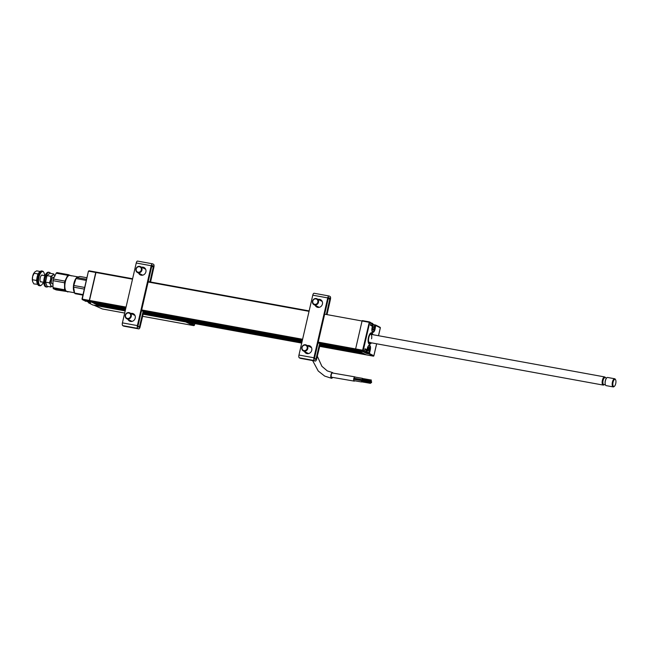 <?xml version="1.0" encoding="UTF-8"?>
<svg xmlns="http://www.w3.org/2000/svg" width="648" height="648" viewBox="0 0 648 648"><rect width="100%" height="100%" fill="white"/><g stroke="black" fill="none" stroke-linecap="round" stroke-linejoin="round"><path stroke-width="0.97" d="M320.007 344.947L361.706 352.544L320.096 344.574M302.13 341.294L143.556 312.393M125.591 309.12L94.154 303.11L125.655 308.853M125.51 309.501L94.187 303.402M143.467 312.773L302.041 341.674M96.236 304.163L125.485 309.606M143.443 312.879L302.017 341.78M319.982 345.052L362.054 352.723M125.42 309.874L96.584 304.341M319.829 345.7L364.144 353.776L319.918 345.327M301.96 342.055L143.378 313.146M125.331 310.254L96.625 304.625M143.289 313.527L301.871 342.428M98.674 305.394L125.307 310.36M143.265 313.632L301.846 342.533M319.796 345.805L364.492 353.954M125.242 310.635L99.023 305.573M366.314 354.861L319.739 346.081M301.782 342.808L143.2 313.899M88.339 301.992L88.525 302.81L92.956 305.046L99.055 305.856M366.979 352.682L366.784 353.516L366.979 352.682M90.477 301.523L125.858 307.97L89.383 300.972L96.05 272.079L95.758 272.468L88.727 271.188L89.003 270.791L132.605 278.737L96.05 272.079M362.354 320.614L362.062 321.003L362.337 320.606L369.384 321.894A0.494 0.454 -63.2 0 1 369.498 321.926A0.494 0.494 0 0 0 369.368 321.886L362.313 320.606M356.781 350.058L318.006 342.995L356.781 350.058L355.614 348.932L362.062 321.003L355.614 348.932L356.902 350.123L363.933 351.402L362.718 350.787A0.494 0.454 -63.2 0 0 363.277 350.39L364.508 351.014L365.01 348.754L366.355 349.434L364.881 349.312M125.68 308.748L92.988 302.794L91.975 301.798L91.935 302.26L84.904 300.98L91.911 302.073M143.645 312.02L302.219 340.921M320.185 344.193L359.276 351.321L320.25 343.91M143.621 312.125L302.195 341.026M320.161 344.299L359.624 351.491M372.908 334.692A5.8 2.3 100.3 0 0 371.871 332.861A5.8 2.3 100.3 0 0 371.62 332.772A5.8 2.3 100.3 0 0 368.38 337.738A5.8 2.3 100.3 0 0 369.279 344.096A5.8 2.3 100.3 0 0 369.538 344.185A5.8 2.3 100.3 0 0 371.417 342.849M374.495 328.981L375.686 325.515L374.099 324.891M375.686 325.515L375.087 329.103A4.058 1.612 -79.7 0 1 372.689 332.286A4.058 1.612 -79.7 0 1 372.106 327.605L372.916 324.073A0.494 0.454 -63.2 0 0 372.584 323.506M379.971 327.24A0.494 0.454 116.8 0 1 380.311 327.807L380.303 327.848M373.937 324.713L375.565 325.013A0.494 0.454 116.8 0 1 375.897 325.571L380.311 327.807L378.489 335.713M370.462 325.207L371.588 325.774L372.074 323.692L370.956 323.004L371.936 323.182A0.494 0.454 116.8 0 1 372.284 323.749L371.766 325.993L370.373 325.158L370.94 323.085A0.494 0.454 -63.2 0 0 370.607 322.51M366.355 349.434L365.626 351.621L366.104 349.531L364.97 348.956M367.286 348.486L367.295 348.478A4.058 1.612 -79.7 0 1 369.684 345.287A4.058 1.612 -79.7 0 1 370.267 349.977L369.449 353.508A0.494 0.454 116.8 0 1 368.89 353.905L366.525 353.435L363.787 352.05L365.909 352.399A0.494 0.454 -63.2 0 0 366.468 352.002L365.828 351.678A0.494 0.454 116.8 0 1 365.269 352.075L365.626 351.621M366.485 352.01L367.286 348.47L366.485 352.01L365.918 352.407L358.214 350.609L365.245 351.888M363.941 351.402L364.508 351.014A0.494 0.454 -63.2 0 1 363.933 351.402L356.902 350.123M318.209 342.112L362.645 350.212L362.718 350.787L318.087 342.654M369.368 321.886L362.645 350.212L363.277 350.39L369.725 322.453A0.494 0.454 -63.2 0 0 369.498 321.926L370.721 322.542M371.588 325.774L371.183 325.701M358.239 350.795L366.274 354.853L373.361 356.141M367.076 352.698L366.922 353.363L369.239 353.452L370.057 349.92A3.896 1.547 100.3 0 0 369.328 345.368A3.896 1.547 100.3 0 0 368.671 345.562M376.658 343.796L373.896 355.768L369.239 353.452M372.632 332.124A3.896 1.547 100.3 0 0 372.746 332.157L372.608 332.108C372.082 332.489 371.911 330.99 372.114 327.613L372.932 324.081L372.284 323.749M364.37 352.123L366.711 353.306L366.857 352.666M372.616 334.643A5.306 2.106 100.3 0 0 370.672 333.509A5.306 2.106 100.3 0 0 368.631 337.495A5.306 2.106 100.3 0 0 368.744 342.857A5.306 2.106 100.3 0 0 371.126 342.792M371.255 342.816A5.8 2.3 -79.7 0 1 369.457 344.169M371.539 332.764A5.8 2.3 -79.7 0 1 372.746 334.668M370.786 342.727A4.803 1.912 -79.7 0 1 368.987 342.598A4.803 1.912 -79.7 0 1 368.704 338.135A4.803 1.912 -79.7 0 1 370.543 334.068A4.803 1.912 -79.7 0 1 372.268 334.579M369.951 342.217A4.139 1.644 -79.7 0 1 368.809 342.201M370.235 334.376A4.139 1.644 -79.7 0 1 371.571 338.815M91.935 302.26L99.97 306.318L125.177 310.91L92.98 305.046M99.039 305.71L98.593 305.629M84.904 300.98L85.56 301.304M90.437 303.053L87.504 301.66M132.508 279.166L95.758 272.468L89.311 300.397L82.28 299.117L88.428 271.164L81.98 299.093L83.568 300.308L90.607 301.587L82.353 299.692M126.06 307.095L89.311 300.397L89.383 300.972L125.939 307.63M83.568 300.308L90.655 301.563M373.24 326.9L373.758 326.576L374.042 327.929L373.548 329.646L372.762 329.921M372.608 329.16L372.811 327.256M371.92 330.585A3.394 1.353 100.3 0 0 373.289 331.411A3.394 1.353 100.3 0 0 374.512 328.925A3.394 1.353 100.3 0 0 374.39 325.385A3.394 1.353 100.3 0 0 372.357 326.568M373.143 331.517A3.726 1.482 -79.7 0 1 372.997 331.663A3.726 1.482 -79.7 0 1 372.381 331.914M372.705 325.045A3.726 1.482 -79.7 0 1 373.637 324.575A3.726 1.482 -79.7 0 1 374.196 325.045A3.726 1.482 -79.7 0 1 374.293 325.231M372.77 330.01L372.446 329.014M372.487 329.103L372.981 326.94M367.019 349.701A3.394 1.353 100.3 0 0 368.469 352.277A3.394 1.353 100.3 0 0 369.692 349.79A3.394 1.353 100.3 0 0 369.571 346.251A3.394 1.353 100.3 0 0 367.991 346.542M368.331 352.382A3.726 1.482 -79.7 0 1 368.177 352.528A3.726 1.482 -79.7 0 1 367.481 352.779A3.726 1.482 -79.7 0 1 366.622 351.394M365.269 352.285A3.726 1.482 100.3 0 0 365.561 352.423L367.481 352.779M367.764 350.098L368.915 350.155L367.943 350.795M367.951 350.884L367.797 350.147M368.024 347.992L369.23 348.357L368.915 350.155M367.878 350.252L368.04 347.944L368.769 347.36L369.23 348.357M367.797 349.985L367.87 349.304L368.987 349.483M367.87 349.304L367.991 348.122M368.898 345.457A3.726 1.482 -79.7 0 1 369.384 345.919A3.726 1.482 -79.7 0 1 369.473 346.105M87.172 301.604A3.726 1.482 100.3 0 0 87.472 301.741L88.063 301.855M605.426 377.744A4.139 1.644 100.3 0 0 605.256 377.403A4.139 1.644 100.3 0 0 604.665 376.934A4.139 1.644 100.3 0 0 602.494 379.874A4.139 1.644 100.3 0 0 602.591 384.612A4.139 1.644 100.3 0 0 603.183 385.082A4.139 1.644 100.3 0 0 604.179 384.588M614.685 378.756L607.654 377.476A4.139 1.644 100.3 0 0 606.196 378.635A4.139 1.644 100.3 0 0 605.208 384.029A4.139 1.644 100.3 0 0 605.58 385.163A4.139 1.644 100.3 0 0 606.172 385.625L613.202 386.913A4.139 1.644 -79.7 0 1 612.611 386.443A4.139 1.644 -79.7 0 1 612.514 381.704A4.139 1.644 -79.7 0 1 614.685 378.756A4.139 1.644 -79.7 0 1 615.276 379.226A4.139 1.644 -79.7 0 1 615.317 379.291A4.139 1.644 -79.7 0 1 615.349 379.347M614.426 386.265A3.645 1.45 100.3 0 0 615.819 383.179A3.645 1.45 100.3 0 0 615.6 379.793A3.645 1.45 100.3 0 0 615.568 379.744A3.645 1.45 100.3 0 0 613.356 381.226A3.645 1.45 100.3 0 0 613.219 386.095A3.645 1.45 100.3 0 0 614.426 386.265L613.98 386.637A4.139 1.644 -79.7 0 1 613.202 386.913M606.074 378.853A3.483 1.385 100.3 0 0 605.961 379.04A3.483 1.385 100.3 0 0 605.135 383.567A3.483 1.385 100.3 0 0 605.175 383.786M355.242 377.104A2.155 0.851 99.8 0 0 355.047 376.909A2.155 0.851 99.8 0 0 354.942 376.877A2.155 0.851 99.8 0 0 353.759 378.724A2.155 0.851 99.8 0 0 354.116 381.089A2.155 0.851 99.8 0 0 354.213 381.121A2.155 0.851 99.8 0 0 354.772 380.805M332.554 373.029A2.155 0.851 99.8 0 0 332.456 372.997A2.155 0.851 99.8 0 0 331.274 374.844A2.155 0.851 99.8 0 0 331.622 377.209A2.155 0.851 99.8 0 0 331.727 377.241A2.155 0.851 99.8 0 0 331.825 377.241M354.974 377.055A1.985 0.786 99.8 0 0 354.918 377.039A1.985 0.786 99.8 0 0 353.824 378.748A1.985 0.786 99.8 0 0 354.148 380.927A1.985 0.786 99.8 0 0 354.237 380.959A1.985 0.786 99.8 0 0 354.65 380.781M332.586 377.387A2.9 1.15 -80.2 0 1 331.525 378.294A2.9 1.15 -80.2 0 1 331.395 378.246A2.9 1.15 -80.2 0 1 330.917 375.071A2.9 1.15 -80.2 0 1 332.513 372.576A2.9 1.15 -80.2 0 1 332.643 372.624A2.9 1.15 -80.2 0 1 333.031 373.094M362.507 378.521L362.337 379.501M371.353 380.052L371.158 381.024L371.353 380.052L362.337 378.489L362.192 379.469M361.851 380.846L361.681 381.826M362.783 380.214L362.248 380.919M371.628 381.745L371.442 382.717L371.628 381.745L362.613 380.182L362.321 380.927M370.697 382.377L370.502 383.349L370.697 382.377M361.697 380.83L361.535 381.802M189.653 322.672L194.465 324.915A0.834 0.769 115 0 1 193.533 325.588L185.757 321.959M54.918 276.121L53.719 273.95L52.747 275.214A5.8 2.3 -79.7 0 1 54.732 275.692M50.844 276.307L50.601 279.653A5.8 2.3 -79.7 0 1 52.747 275.214L50.844 276.307L46.988 275.603L45.562 282.123L49.418 282.828L50.609 284.999L50.868 286.991L52.78 285.906A5.8 2.3 -79.7 0 1 50.609 284.999A5.8 2.3 100.3 0 1 50.601 279.653L49.418 282.828M46.988 275.603L49.872 273.254L53.719 273.95M53.946 277.409L53.355 277.295A3.313 1.312 100.3 0 0 51.524 280.041A3.313 1.312 100.3 0 0 52.172 283.816L52.796 283.929M50.868 286.991L47.02 286.295L45.562 282.123M74.52 292.774L66.865 291.381A8.116 3.224 -79.7 0 1 66.598 291.3A8.116 3.224 -79.7 0 1 65.221 282.471A8.116 3.224 -79.7 0 1 69.782 275.408L78.108 276.923M70.421 275.522A8.286 3.289 100.3 0 0 70.089 275.327A8.286 3.289 100.3 0 0 66.525 278.235A8.286 3.289 100.3 0 0 64.76 286.303A8.286 3.289 100.3 0 0 66.558 291.462L64.946 290.831A9.113 3.621 -79.7 0 1 64.573 289.769L64.549 282.771A9.113 3.621 -79.7 0 1 64.913 281.102L67.732 275.295A9.113 3.621 -79.7 0 1 68.469 274.695L56.903 272.589A9.113 3.621 100.3 0 0 56.165 273.189L53.347 278.996A9.113 3.621 100.3 0 0 52.982 280.657L53.006 287.655A9.113 3.621 100.3 0 0 53.371 288.725L56.214 289.915L66.558 291.462A8.286 3.289 100.3 0 0 67.513 291.503M68.283 291.641A9.113 3.621 -79.7 0 1 67.781 292.021M68.469 274.695L71.304 275.886M74.366 292.208A8.116 3.224 -79.7 0 1 73.548 285.169A8.116 3.224 -79.7 0 1 76.391 277.879M76.958 277.368A8.116 3.224 -79.7 0 1 78.068 276.939L76.675 277.498A9.113 3.621 100.3 0 0 76.326 277.984A9.113 3.621 100.3 0 0 75.978 278.535L73.775 285.476A9.113 3.621 100.3 0 0 73.613 287.145L74.593 293.05L83.017 294.589M56.165 273.189L67.732 275.295M53.371 288.725L64.946 290.831M53.006 287.655L64.573 289.769M52.982 280.657L64.549 282.771M53.347 278.996L64.913 281.102M48.082 286.489A7.46 2.965 -79.7 0 1 46.64 287.024L45.814 286.87A7.46 2.965 -79.7 0 1 45.571 286.797A7.46 2.965 -79.7 0 1 44.688 285.922A7.46 2.965 -79.7 0 1 44.242 279.005A7.46 2.965 -79.7 0 1 47.102 272.695A7.46 2.965 -79.7 0 1 48.495 272.201L49.313 272.354A7.46 2.965 -79.7 0 1 49.564 272.427A7.46 2.965 -79.7 0 1 50.471 273.359M46.64 287.024A7.46 2.965 -79.7 0 1 46.389 286.951A7.46 2.965 -79.7 0 1 45.125 278.834A7.46 2.965 -79.7 0 1 49.313 272.354M44.574 285.695A7.039 2.795 -79.7 0 1 44.453 285.501A7.039 2.795 -79.7 0 1 44.032 278.964A7.039 2.795 -79.7 0 1 46.729 273.002A7.039 2.795 -79.7 0 1 46.907 272.865M44.566 275.7A7.039 2.795 100.3 0 0 43.87 272.484A7.039 2.795 100.3 0 0 43.043 271.658A7.039 2.795 100.3 0 0 38.912 277.409A7.039 2.795 100.3 0 0 40.046 285.371A7.039 2.795 100.3 0 0 41.594 284.974A7.039 2.795 100.3 0 0 43.376 282.22M43.748 272.29A7.46 2.965 100.3 0 0 43.635 272.063A7.46 2.965 100.3 0 0 42.752 271.188A7.46 2.965 100.3 0 0 42.509 271.107A7.46 2.965 100.3 0 0 38.321 277.595A7.46 2.965 100.3 0 0 39.585 285.703A7.46 2.965 100.3 0 0 39.836 285.784A7.46 2.965 100.3 0 0 41.221 285.29A7.46 2.965 100.3 0 0 41.415 285.12M41.934 271.034A7.46 2.965 100.3 0 0 41.683 270.961A7.46 2.965 100.3 0 0 37.495 277.441A7.46 2.965 100.3 0 0 38.759 285.557A7.46 2.965 100.3 0 0 39.01 285.63L39.836 285.784M42.647 275.343A3.564 1.417 100.3 0 0 42.298 275.044A3.564 1.417 100.3 0 0 40.217 277.952A3.564 1.417 100.3 0 0 40.784 281.985A3.564 1.417 100.3 0 0 41.464 281.864M37.657 284.197A6.626 2.633 -79.7 0 1 37.009 277.684A6.626 2.633 -79.7 0 1 39.909 271.82M36.798 279.239L36.256 280.422L36.774 281.208M36.256 280.422L32.4 279.725L32.659 281.726L33.858 283.897L37.722 284.351M33.915 273.011A5.8 2.3 100.3 0 0 33.801 273.197A5.8 2.3 100.3 0 0 32.643 276.38L34.798 271.941L36.701 270.848L40.241 271.496M33.826 273.205L37.673 273.901L37.689 275.157M38.402 273.561L37.673 273.901M32.424 280.754L32.441 280.868A5.8 2.3 -79.7 0 1 32.424 280.754A5.8 2.3 -79.7 0 1 32.643 276.38L32.4 279.725M76.675 277.498L86.549 279.296M86.913 277.733L79.866 276.453L78.068 276.939M75.978 278.535L86.289 280.414M73.775 285.476L84.661 287.461M73.613 287.145L84.289 289.097M74.593 293.05A9.113 3.621 100.3 0 0 75.136 293.682L82.903 295.099M318.16 299.384A4.139 3.775 116.8 0 1 322.275 304.568A4.139 3.775 116.8 0 1 315.171 305.297M320.849 299.838A4.139 3.775 -63.2 0 0 318.767 299.692M315.779 305.605A4.139 3.775 -63.2 0 0 317.131 307.201M307.484 345.611A4.139 3.775 116.8 0 1 311.599 350.795A4.139 3.775 116.8 0 1 304.495 351.532M310.173 346.064A4.139 3.775 -63.2 0 0 308.092 345.919M305.103 351.84A4.139 3.775 -63.2 0 0 306.455 353.427M314.199 293.301A2.406 0.956 100.3 0 0 314.094 293.261A2.406 0.956 100.3 0 0 312.781 295.18L298.955 355.047A2.406 0.956 100.3 0 0 299.303 357.817L300.243 358.295A2.406 0.956 100.3 0 0 300.348 358.336A2.406 0.956 100.3 0 0 300.461 358.336M320.371 343.424L316.613 359.178A2.406 0.956 -79.7 0 1 315.309 361.058A2.406 0.956 -79.7 0 1 315.203 361.025L314.264 360.547A2.406 0.956 -79.7 0 1 313.916 357.777L327.742 297.91A2.406 0.956 -79.7 0 1 329.054 295.99A2.406 0.956 -79.7 0 1 329.16 296.031L330.099 296.501A2.406 0.956 -79.7 0 1 330.456 299.238L327.11 314.183M319.715 343.31L316.013 358.846L315.608 359.429L314.636 358.943L314.523 358.085L328.35 298.218L328.787 297.635L329.727 298.104L329.84 298.955L326.462 314.061M321.222 300.931A3.645 3.329 114.4 0 1 322.032 301.085M318.638 307.427A3.645 3.329 114.4 0 1 318.006 306.731M310.303 347.036A3.645 3.313 119.1 0 1 311.251 347.142M308.156 353.638A3.645 3.313 119.1 0 1 307.525 353.063M311.396 347.385A3.645 3.313 -60.9 0 0 310.959 347.369M141.62 267.211A4.139 3.775 116.8 0 1 145.735 272.395A4.139 3.775 116.8 0 1 138.632 273.124M144.31 267.656A4.139 3.775 -63.2 0 0 142.228 267.519M139.239 273.432A4.139 3.775 -63.2 0 0 140.592 275.027M130.945 313.438A4.139 3.775 116.8 0 1 135.059 318.622A4.139 3.775 116.8 0 1 127.956 319.359M133.634 313.891A4.139 3.775 -63.2 0 0 131.552 313.745M128.563 319.666A4.139 3.775 -63.2 0 0 129.916 321.254M137.66 261.128A2.406 0.956 100.3 0 0 137.554 261.087A2.406 0.956 100.3 0 0 136.242 263.007L122.415 322.874A2.406 0.956 100.3 0 0 122.764 325.644L123.703 326.122A2.406 0.956 100.3 0 0 123.809 326.155A2.406 0.956 100.3 0 0 123.922 326.163M143.832 311.251L140.073 327.005A2.406 0.956 -79.7 0 1 138.769 328.884A2.406 0.956 -79.7 0 1 138.664 328.852L137.724 328.374A2.406 0.956 -79.7 0 1 137.376 325.604L151.203 265.737A2.406 0.956 -79.7 0 1 152.515 263.817A2.406 0.956 -79.7 0 1 152.62 263.849L153.56 264.327A2.406 0.956 -79.7 0 1 153.916 267.057L150.571 282.01M143.176 311.129L139.474 326.673L139.069 327.256L138.097 326.77L137.992 325.904L151.81 266.045L152.248 265.461L153.187 265.931L153.301 266.782L149.923 281.888M144.682 268.758A3.645 3.329 114.4 0 1 145.492 268.912M142.098 275.254A3.645 3.329 114.4 0 1 141.475 274.558M133.763 314.863A3.645 3.313 119.1 0 1 134.711 314.96M131.617 321.465A3.645 3.313 119.1 0 1 130.993 320.89M134.857 315.212A3.645 3.313 -60.9 0 0 134.419 315.195M130.361 314.15A2.819 2.568 -63.2 0 0 126.781 313.43A2.819 2.568 -63.2 0 0 125.825 317.277A2.819 2.568 -63.2 0 0 129.406 317.998A2.819 2.568 -63.2 0 0 130.361 314.15M125.607 317.642A3.313 3.021 116.8 0 1 129.77 312.846A3.313 3.021 116.8 0 1 130.475 317.909A3.313 3.021 116.8 0 1 125.607 317.642M306.771 349.312A2.819 2.568 -63.2 0 0 306.148 345.514A2.819 2.568 -63.2 0 0 302.495 346.461A2.819 2.568 -63.2 0 0 303.118 350.26A2.819 2.568 -63.2 0 0 306.771 349.312M302.3 346.299A3.313 3.021 116.8 0 1 306.31 345.019A3.313 3.021 116.8 0 1 307.33 349.653A3.313 3.021 116.8 0 1 303.321 350.941A3.313 3.021 116.8 0 1 302.3 346.299M317.293 303.296A2.819 2.568 -63.2 0 0 317.018 299.425A2.819 2.568 -63.2 0 0 313.316 300.016A2.819 2.568 -63.2 0 0 317.293 303.296M313.154 299.813A3.313 3.021 116.8 0 1 316.985 298.793A3.313 3.021 116.8 0 1 317.828 303.685A3.313 3.021 116.8 0 1 313.997 304.706A3.313 3.021 116.8 0 1 313.154 299.813M136.841 267.762A2.819 2.568 -63.2 0 0 136.987 271.65A2.819 2.568 -63.2 0 0 140.689 271.204A2.819 2.568 -63.2 0 0 140.551 267.316A2.819 2.568 -63.2 0 0 136.841 267.762M141.215 271.601A3.313 3.021 116.8 0 1 137.457 272.533A3.313 3.021 116.8 0 1 136.688 267.543A3.313 3.021 116.8 0 1 140.446 266.62A3.313 3.021 116.8 0 1 141.215 271.601M143.127 314.183L301.717 343.092L143.127 314.191M319.666 346.364L366.274 354.853L319.666 346.364M148.222 281.58L309.145 310.91L148.222 281.58M370.454 325.264L370.956 323.077L369.093 322.283L324.664 314.183M309.047 311.34L148.125 282.01M141.677 309.938L302.6 339.269M302.478 339.811L141.548 310.481M141.475 310.821L302.397 340.143L141.475 310.821M302.284 340.637L143.71 311.737M125.744 308.464L92.057 302.324M372.746 332.157A3.896 1.547 100.3 0 0 374.876 329.046L375.087 329.103M366.29 354.861L373.321 356.141A0.494 0.494 0 0 0 373.896 355.768L373.847 355.776M368.89 353.905L373.305 356.133A0.494 0.454 116.8 0 0 373.864 355.736L376.618 343.788M371.847 323.312L370.94 323.149M369.684 349.847L370.267 349.977M90.469 303.167L88.525 302.81M88.501 302.616L90.194 302.924M368.696 350.147L368.769 349.466M368.801 348.138L368.72 347.506M604.049 384.572A3.977 1.58 -79.7 0 1 602.64 384.475A3.977 1.58 -79.7 0 1 602.786 379.169A3.977 1.58 -79.7 0 1 605.2 377.541A3.977 1.58 -79.7 0 1 605.297 377.719M606.658 377.97L604.997 377.663A3.483 1.385 100.3 0 0 603.167 380.141A3.483 1.385 100.3 0 0 603.248 384.118A3.483 1.385 100.3 0 0 603.75 384.515L605.41 384.815M94.017 305.24L102.473 308.991L124.691 313.041L102.505 308.999M194.773 323.603L194.522 324.964A0.834 0.834 0 0 1 193.566 325.596L142.625 316.313L193.606 325.596M194.837 323.611L194.449 324.98M298.955 355.047L313.916 357.777M299.303 357.817L314.264 360.547M330.456 299.238L328.244 298.663M329.727 298.104L328.463 297.877M327.742 297.91L312.781 295.18M314.483 358.571L316.613 359.178M300.243 358.295L315.203 361.025M122.415 322.874L137.376 325.604M122.764 325.644L137.724 328.374M153.916 267.057L151.705 266.49M153.187 265.931L151.924 265.704M151.203 265.737L136.242 263.007M137.943 326.389L140.073 327.005M123.703 326.122L138.664 328.852M380.344 327.831L378.529 335.721M375.678 325.053L380.084 327.281M372.057 323.222L372.697 323.546M367.295 348.478C368.615 345.489 369.295 344.453 369.328 345.368M89.003 270.791L96.034 272.071M88.428 271.164L81.98 299.093M372.851 324.429L373.637 324.575M372.705 329.338L372.786 329.97M367.886 350.204L367.967 350.835M369.239 342.444L603.183 385.082M615.6 379.793L615.317 379.291M605.135 383.567L605.208 384.029M605.961 379.04L606.196 378.635M370.721 334.295L604.665 376.934M354.942 376.877L332.456 372.997M354.213 381.121L331.727 377.241M312.628 360.572L318.233 371.021L324.672 376.083L331.525 378.294M332.513 372.576L327.289 370.907L321.894 366.306L317.326 356.206M362.362 378.327L354.853 377.031M361.706 380.66L353.751 379.283M362.645 380.02L353.881 378.513M371.442 382.717L370.794 382.604M361.479 381.964L353.913 380.66M371.158 381.024L362.167 379.469M362.135 379.639L353.962 378.221M370.672 382.369L361.681 380.822M370.502 383.349L361.511 381.802M102.319 308.942L93.936 305.224M43.756 282.285L40.435 281.678M44.947 275.764L41.626 275.157M44.453 285.501L44.688 285.922M41.683 270.961L42.509 271.107M43.87 272.484L43.635 272.063M314.094 293.261L329.054 295.99M315.309 361.058L300.348 358.336M137.554 261.087L152.515 263.817M138.769 328.884L123.809 326.155M129.77 312.846L134.987 315.487M126.781 318.759L131.998 321.4M306.31 345.019L311.526 347.66M303.321 350.941L308.537 353.573M316.985 298.793L322.202 301.425M313.997 304.706L319.213 307.338M137.457 272.533L142.673 275.165M140.446 266.62L145.662 269.252"/></g></svg>

